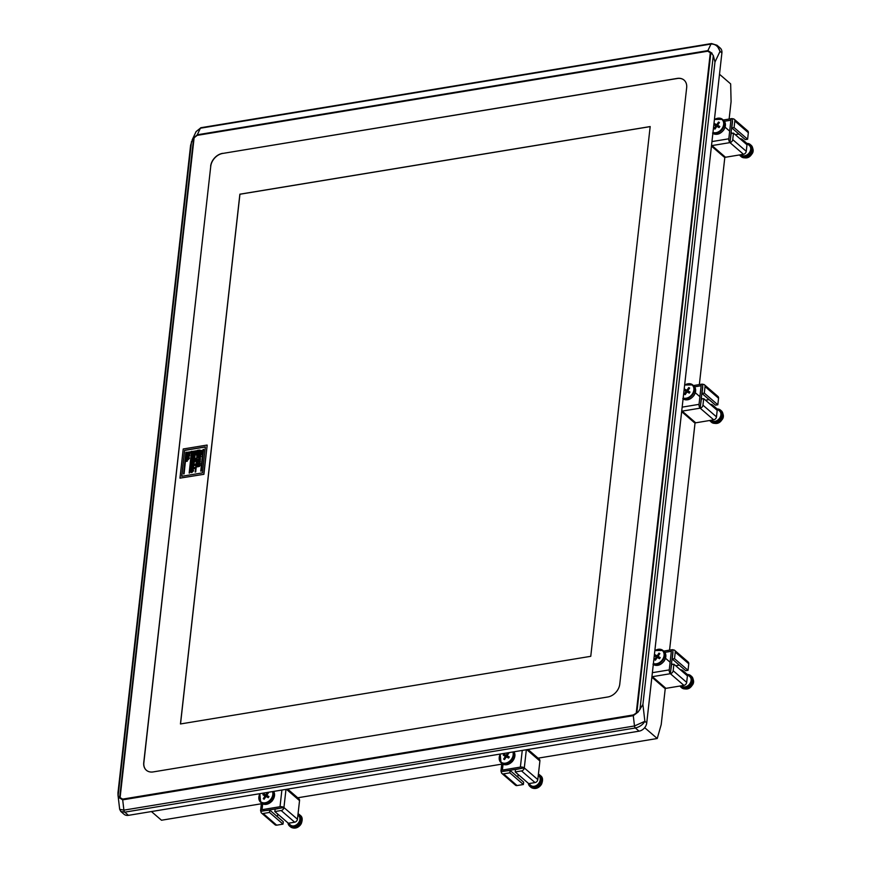 <?xml version="1.0" encoding="UTF-8"?>
<svg xmlns="http://www.w3.org/2000/svg" width="871" height="871" viewBox="0 0 871 871"><rect width="100%" height="100%" fill="white"/><g stroke="black" fill="none" stroke-linecap="round" stroke-linejoin="round"><path stroke-width="1.31" d="M185.882 452.289L186.514 452.299L183.574 473.976L185.882 452.289M186.405 452.201L184.086 473.889M203.901 474.303L179.959 478.135L203.901 474.303L207.178 445.146L203.792 474.205M207.069 445.059L183.226 448.979L179.959 478.135M184.587 450.318L181.669 476.295L202.442 472.877L205.36 446.888L184.587 450.318L181.789 476.274M205.349 447.008L184.696 450.405M203.074 449.458L203.694 449.469L200.755 471.146L203.074 449.458M203.585 449.371L201.266 471.059M201.19 451.363L200.374 451.722M200.319 451.167L200.243 451.777L201.332 451.298L200.428 451.265M198.555 453.617L202.431 451.94L198.555 453.617L199.546 451.102L198.849 450.993L199.535 451.178M198.849 450.993L198.958 450.057L202.464 450.623L202.431 451.94M202.464 450.623L202.322 451.842M202.268 453.421L202.148 454.499L198.403 455.01L198.523 453.922L202.268 453.421M202.159 453.323L202.148 454.499M202.039 454.401L198.403 455.01M199.731 457.917L200.101 456.328L198.991 456.905L199.165 458.135L198.142 456.883L198.642 455.783L200.668 455.446L200.961 456.415L199.84 458.015L201.07 456.502L199.797 455.304L200.776 455.544M200.232 456.556L199.067 456.502L199.35 457.188M198.991 456.905L199.056 458.037L198.327 457.754M199.688 455.217L200.668 455.446M200.058 459.67L198.773 460.182M198.621 459.529L199.187 460.062L199.807 459.322L198.73 459.616M198.076 460.977L197.793 459.91L199.372 458.157L200.33 458.418L200.09 460.65L198.076 460.977L200.199 460.737L200.439 458.516L199.372 458.157M199.394 463.274L197.619 463.034L197.63 461.88L200.341 461.434L199.949 462.512M200.341 461.434L199.677 462.447L200.178 463.23L197.51 462.937M199.23 463.394L200.178 463.23M199.677 462.447L200.286 463.328M197.271 465.136L197.39 464.036L200.101 463.59L200.058 465.495L199.709 464.766L199.557 466.388L197.194 466.867L197.205 465.669L199.263 465.103L197.271 465.136L199.372 465.19M199.601 464.668L199.448 466.29L197.086 466.769M200.101 463.59L200.09 464.7M197.499 450.372L198.12 450.383L195.191 472.06L197.499 450.372M198.011 450.296L195.703 471.973M192.687 453.671L192.763 452.942L195.442 451.788L192.85 452.212L192.948 451.352L196.574 450.753L196.411 452.256L194.418 453.116L196.4 453.421L196.225 454.934L192.6 455.533L192.6 454.368L195.202 453.943L192.687 453.671L194.897 453.987M196.291 453.323L196.225 454.934M196.411 452.256L194.679 453.149M196.574 450.753L196.519 452.354M192.85 452.212L195.017 451.973M196.117 454.836L192.48 455.435M193.808 458.386L194.179 456.796L193.068 457.373L193.242 458.603L192.219 457.362L192.72 456.252L194.745 455.914L195.039 456.883L193.808 458.386L194.734 457.95L194.854 456.012L193.765 455.685M194.309 457.035L193.144 456.97L193.427 457.656M193.068 457.373L193.133 458.516L192.415 458.222M192.774 459.975L192.992 460.89L193.427 459.866L192.883 460.922M194.2 459.736L194.407 460.585L194.81 459.638L194.32 460.628M195.714 458.44L195.115 461.271L193.7 461.151L192.774 462.022L192.077 461.88L192.077 459.039L195.823 458.538L195.224 461.358L192.883 462.109L191.99 460.922L192.045 461.859M192.186 461.978L191.881 460.835M193.438 464.014L191.674 463.775L191.674 462.632L194.385 462.185L193.993 463.252M194.385 462.185L193.721 463.187L194.222 463.982L191.566 463.677M193.275 464.134L194.222 463.982M193.721 463.187L194.331 464.069M194.255 464.428L194.135 465.528L191.315 465.876L191.435 464.776L194.255 464.428M194.146 464.33L194.135 465.528M194.026 465.43L191.315 465.876M195.3 464.254L195.169 465.354L194.331 465.495L194.342 464.297L195.3 464.254M195.18 464.156L195.169 465.354M195.06 465.256L194.222 465.397M191.827 467.89L193.003 467.204L191.936 467.988M193.318 467.542L191.86 467.781M193.634 466.225L193.547 467.694L194.701 467.509L194.581 468.587L190.945 469.186L191.544 466.562L193.634 466.225L193.656 467.792M191.533 468.195L191.195 467.509L191.533 468.195M191.413 468.097L191.087 467.411M190.945 469.186L194.581 468.587M194.701 467.509L194.69 468.685M192.861 470.797L192.349 471.265L192.545 470.58M192.023 470.667L191.566 472.583L190.662 471.178L191.185 469.981L193.188 469.643L193.482 470.688L191.805 472.55L193.602 470.786L192.219 469.404M191.696 472.452L191.751 471.549M191.468 471.189L191.457 472.496L190.836 472.136M191.5 451.363L192.121 451.374L189.181 473.051L191.5 451.363M192.012 451.276L189.693 472.964M190.901 451.799L190.771 452.953L187.025 453.453L187.156 452.31L190.901 451.799M190.793 451.701L190.771 452.953M190.662 452.855L187.025 453.453M186.84 455.174L186.96 454.074L189.671 453.628L189.628 455.544L189.279 454.804L189.127 456.426L186.764 456.905L186.775 455.707L188.833 455.141L186.84 455.174L188.942 455.239M189.17 454.716L189.018 456.328L186.655 456.807M189.671 453.628L189.66 454.738M187.984 459.725L188.354 458.135L187.243 458.701L187.417 459.942L186.383 458.69L186.895 457.58L188.92 457.253L189.214 458.211L188.092 459.812L189.323 458.309L188.898 457.231M188.484 458.364L187.319 458.298L187.603 458.995M187.243 458.701L187.309 459.844L186.579 459.561M188.049 457.112L189.029 457.34L188.049 457.112M187.94 457.014L189.029 457.34M187.341 460.236L187.221 461.282L186.144 461.347L186.263 460.302L187.341 460.236M187.232 460.138L187.221 461.282M187.113 461.184L186.144 461.347M729.125 119.033L731.085 101.635L730.66 83.899L719.5 74.264M261.365 803.77L161.483 820.232L151.434 811.554M665.27 688.362L661.209 724.574L657.235 738.51L644.682 727.677M724.835 157.27L699.348 384.59M695.058 422.816L669.559 650.136M192.752 138.805L190.607 145.25L117.944 793.056L118.129 795.68L119.632 797.901L193.678 137.76L192.752 138.805L197.292 134.787L707.883 50.616L710.986 44.051A2.221 1.078 -99.4 0 1 711.531 43.55L717.007 45.259L720.219 48.036A7.981 6.032 130.8 0 1 721.896 52.935L720.034 51.335L716.909 45.172M646.739 722.908A7.981 6.032 130.8 0 1 639.053 731.172L635.362 727.982C639.684 726.947 642.852 724.716 644.878 721.308L646.739 722.908L721.896 52.935M128.451 815.343A7.981 6.032 130.8 0 1 124.03 814.254L120.819 811.478L124.76 812.153L128.451 815.343L639.053 731.172M210.749 166.296L143.748 762.593A12.423 9.385 130.8 0 0 146.339 770.225A12.423 9.385 130.8 0 0 153.22 771.913L607.806 696.985A12.423 9.385 130.8 0 0 619.771 684.127L686.664 87.731A12.423 9.385 130.8 0 0 684.073 80.099A12.423 9.385 130.8 0 0 677.192 78.412L222.715 153.438A12.423 9.385 -49.2 0 0 210.749 166.296L143.857 762.691A12.423 9.385 -49.2 0 0 146.393 770.28M210.64 166.198A12.423 9.385 130.8 0 1 222.606 153.35M636.298 712.532L710.311 52.706L707.731 51.215L197.129 135.375L194.113 137.792L120.1 797.618L122.68 799.11L633.282 714.949L638.182 711.966L642.907 704.508L644.878 721.308L634.491 725.968L633.282 715.679L122.691 799.85L118.859 797.575M711.531 43.55L200.929 127.71A2.221 1.078 80.6 0 0 200.384 128.211L710.986 44.051C715.276 43.898 718.292 46.326 720.034 51.335L714.971 62.059L713.305 55.526L710.888 52.51L636.843 712.641M197.129 135.375A1.775 0.86 80.6 0 1 197.292 134.787L200.384 128.211L196.084 131.608L200.929 127.71M707.731 51.215A1.775 0.86 80.6 0 1 707.883 50.616L712.075 53.207M122.68 799.11A1.775 0.86 80.6 0 0 122.691 799.85L123.9 810.139L119.675 809.311L117.955 794.7M638.182 711.966L633.282 715.679A1.775 0.86 80.6 0 1 633.282 714.949M710.311 52.706L710.888 52.51M684.127 80.143A12.423 9.385 -49.2 0 0 677.3 78.51L222.715 153.438M590.756 656.32L180.449 723.964L239.873 194.189L650.18 126.556L590.756 656.32M650.18 126.622L239.939 194.244L180.526 723.943M297.708 797.782L501.718 764.15M538.06 758.162L657.235 738.51M280.026 806.72L262.029 809.682A2.885 1.263 -173.6 0 0 260.592 810.596A2.885 1.263 -173.6 0 0 260.973 811.326L283.935 807.548A2.885 1.263 -173.6 0 0 280.026 806.72L281.888 790.051M281.638 807.918L275.116 809.192L274.844 811.565L281.159 810.531A2.885 2.178 -49.2 0 0 283.935 807.548L297.457 819.219L299.537 800.612L286.439 789.3M297.457 819.219A2.885 2.178 130.8 0 1 294.681 822.202L288.366 823.247L290.435 825.033A6.206 4.693 130.8 0 0 291.045 825.458A6.206 4.693 130.8 0 0 298.361 823.03A6.206 4.693 130.8 0 0 298.557 815.637L297.915 815.082M274.844 811.565L288.366 823.247M287.659 789.093L298.938 798.838A2.885 2.178 130.8 0 1 299.537 800.612M277.446 816.726L277.751 814.069M263.282 810.847L269.76 810.074L283.271 821.756L282.999 824.129L276.684 825.175A2.885 2.178 130.8 0 1 275.094 824.783L261.572 813.1A2.885 2.178 -49.2 0 0 263.173 813.492L269.487 812.447L269.76 810.074M260.973 811.326A2.885 2.178 -49.2 0 0 261.572 813.1M269.487 812.447L282.999 824.129M299.548 824.565L300.441 824.859A7.186 5.433 -49.2 0 0 301.181 823.759L300.288 823.465L301.181 823.759M298.056 813.83A7.545 5.705 130.8 0 1 298.688 814.113A7.545 5.705 130.8 0 1 299.428 814.635A7.545 5.705 130.8 0 1 299.189 823.596A7.545 5.705 130.8 0 1 290.304 826.557A7.545 5.705 130.8 0 1 289.564 826.046A7.545 5.705 130.8 0 1 287.985 822.921M268.486 792.752L266.515 795.43L263.63 793.633L262.89 794.733L265.775 796.53L264.022 799.121M266.515 795.43L263.63 793.633M267.495 792.414L265.851 794.864M265.111 795.952L263.26 798.696L264.153 799.197L266.003 796.453L268.224 797.673L268.965 796.573L266.744 795.354L268.595 792.61L268.083 792.327M264.294 794.2L263.652 795.147M266.744 795.354L268.856 796.725M671.334 651.29L669.255 669.897A2.885 1.394 80.6 0 0 670.387 673.708L673.054 649.951A2.885 1.394 80.6 0 0 672.303 649.679A2.885 1.394 80.6 0 0 671.334 651.29L664.867 652.357M679.326 665.161L675.711 665.749M672.227 659.031L674.524 658.65L675.254 652.118A2.885 2.178 -49.2 0 0 674.655 650.343L688.166 662.025A2.885 2.178 130.8 0 1 688.765 663.789L688.036 670.322L685.738 670.703L672.227 659.031L672.956 652.477M674.655 650.343A2.885 2.178 -49.2 0 0 673.054 649.951M674.524 658.65L688.036 670.322M665.923 688.351L652.401 676.669L670.387 673.708A2.885 2.178 -49.2 0 0 673.163 670.724L673.904 664.192L687.415 675.863L686.686 682.396A2.885 2.178 130.8 0 1 683.909 685.379L665.923 688.351A2.885 2.178 130.8 0 1 664.323 687.959L651.867 677.203M670.659 671.334L671.606 664.573L673.904 664.192M687.371 674.524A7.545 5.705 130.8 0 1 690.681 675.624A7.545 5.705 130.8 0 1 690.79 684.116A7.545 5.705 130.8 0 1 680.828 687.045A7.545 5.705 130.8 0 1 679.968 686.032M680.436 669.832A6.206 4.693 130.8 0 1 683.006 670.746A6.206 4.693 130.8 0 1 684.279 673.152M683.006 670.746L689.81 676.636A6.206 4.693 130.8 0 1 689.897 683.626A6.206 4.693 130.8 0 1 681.699 686.032L681.416 685.793M655.286 660.12L657.028 657.529L656.375 656.952L654.524 659.695L655.406 660.196L657.257 657.442L659.478 658.672L660.218 657.572L657.997 656.353L659.848 653.609L658.955 653.108L657.115 655.863L654.894 654.633L654.306 655.504M654.273 655.798L656.375 656.952M659.75 653.751L658.955 653.108M660.12 657.725L657.997 656.353M657.115 655.863L655.547 655.199L654.905 656.146M659.619 653.686L657.768 656.429M655.547 655.199L654.894 654.633M520.379 767.101L502.393 770.062A2.885 1.263 -173.6 0 0 500.956 770.977A2.885 1.263 -173.6 0 0 501.326 771.706L524.298 767.928A2.885 1.263 -173.6 0 0 520.379 767.101L522.252 750.421M522.001 768.298L515.469 769.572L515.207 771.946L521.522 770.911A2.885 2.178 -49.2 0 0 524.298 767.928L537.81 779.599L539.9 760.993L526.803 749.681M537.81 779.599A2.885 2.178 130.8 0 1 535.034 782.583L528.719 783.628L530.798 785.413A6.206 4.693 130.8 0 0 531.397 785.838A6.206 4.693 130.8 0 0 538.714 783.41A6.206 4.693 130.8 0 0 538.909 776.017L538.278 775.462M515.207 771.946L528.719 783.628M528.011 749.474L539.291 759.218A2.885 2.178 130.8 0 1 539.9 760.993M517.81 777.106L518.103 774.45M503.634 771.227L510.112 770.454L523.623 782.136L523.362 784.51L517.047 785.555A2.885 2.178 130.8 0 1 515.447 785.163L501.936 773.481A2.885 2.178 -49.2 0 0 503.525 773.873L509.851 772.827L510.112 770.454M501.326 771.706A2.885 2.178 -49.2 0 0 501.936 773.481M509.851 772.827L523.362 784.51M539.911 784.945L540.793 785.239A7.186 5.433 -49.2 0 0 541.533 784.14L540.651 783.846L541.533 784.14M538.42 774.21A7.545 5.705 130.8 0 1 539.04 774.493A7.545 5.705 130.8 0 1 539.78 775.005A7.545 5.705 130.8 0 1 539.541 783.976A7.545 5.705 130.8 0 1 530.668 786.938A7.545 5.705 130.8 0 1 529.927 786.426A7.545 5.705 130.8 0 1 528.349 783.301M508.849 753.132L506.868 755.81L503.993 754.014L503.253 755.113L506.127 756.91L504.385 759.501M506.868 755.81L503.993 754.014M507.858 752.794L506.214 755.244M505.474 756.333L503.623 759.077L504.505 759.577L506.356 756.834L508.577 758.053L509.317 756.953L507.096 755.734L508.947 752.99L508.435 752.707M504.647 754.58L504.004 755.527M507.096 755.734L509.219 757.106M701.122 385.744L699.043 404.351A2.885 1.394 80.6 0 0 700.175 408.161L702.843 384.405A2.885 1.394 80.6 0 0 702.08 384.133A2.885 1.394 80.6 0 0 701.122 385.744L694.644 386.811M709.103 399.604L705.488 400.203M702.015 393.474L704.312 393.104L705.042 386.572A2.885 2.178 -49.2 0 0 704.443 384.797L717.954 396.468A2.885 2.178 130.8 0 1 718.553 398.243L717.824 404.775L715.527 405.157L702.015 393.474L702.745 386.931M704.443 384.797A2.885 2.178 -49.2 0 0 702.843 384.405M704.312 393.104L717.824 404.775M695.7 422.805L682.189 411.123L700.175 408.161A2.885 2.178 -49.2 0 0 702.951 405.178L703.692 398.646L717.203 410.317L716.474 416.85A2.885 2.178 130.8 0 1 713.697 419.833L695.7 422.805A2.885 2.178 130.8 0 1 694.111 422.413L681.655 411.645M700.447 405.788L701.395 399.027L703.692 398.646M717.149 408.978A7.545 5.705 130.8 0 1 720.469 410.078A7.545 5.705 130.8 0 1 720.578 418.57A7.545 5.705 130.8 0 1 710.616 421.488A7.545 5.705 130.8 0 1 709.756 420.486M710.224 404.286A6.206 4.693 130.8 0 1 712.783 405.2A6.206 4.693 130.8 0 1 714.068 407.606M712.783 405.2L719.598 411.09A6.206 4.693 130.8 0 1 719.686 418.08A6.206 4.693 130.8 0 1 711.476 420.486L711.204 420.247M685.063 394.574L686.816 391.983L686.152 391.406L684.312 394.149L685.194 394.639L687.045 391.896L689.266 393.126L690.006 392.026L687.785 390.796L689.636 388.052L688.743 387.562L686.892 390.306L684.671 389.087L684.083 389.958M684.051 390.241L686.152 391.406M689.538 388.205L688.743 387.562M689.908 392.179L687.785 390.796M686.892 390.306L685.335 389.653L684.693 390.6M689.407 388.139L687.557 390.883M685.335 389.653L684.671 389.087M730.911 120.198L728.82 138.805A2.885 1.394 80.6 0 0 729.963 142.615L732.631 118.859A2.885 1.394 80.6 0 0 731.869 118.587A2.885 1.394 80.6 0 0 730.911 120.198L724.432 121.265M738.891 134.058L735.276 134.657M731.792 127.928L734.09 127.558L734.83 121.025A2.885 2.178 -49.2 0 0 734.22 119.251L747.743 130.922A2.885 2.178 130.8 0 1 748.341 132.697L747.612 139.229L745.315 139.61L731.792 127.928L732.533 121.385M734.22 119.251A2.885 2.178 -49.2 0 0 732.631 118.859M734.09 127.558L747.612 139.229M725.489 157.248L711.977 145.577L729.963 142.615A2.885 2.178 -49.2 0 0 732.74 139.632L733.469 133.1L746.991 144.771L746.251 151.304A2.885 2.178 130.8 0 1 743.475 154.287L725.489 157.248A2.885 2.178 130.8 0 1 723.899 156.856L711.444 146.099M730.225 140.231L731.172 133.47L733.469 133.1M746.937 143.421A7.545 5.705 130.8 0 1 750.258 144.532A7.545 5.705 130.8 0 1 750.356 153.024A7.545 5.705 130.8 0 1 740.394 155.942A7.545 5.705 130.8 0 1 739.533 154.94M740.012 138.739A6.206 4.693 130.8 0 1 742.571 139.654A6.206 4.693 130.8 0 1 743.845 142.06M742.571 139.654L749.387 145.544A6.206 4.693 130.8 0 1 749.474 152.534A6.206 4.693 130.8 0 1 741.265 154.94L740.992 154.7M714.851 129.028L716.604 126.426L715.94 125.86L714.089 128.603L714.982 129.093L716.833 126.349L719.054 127.58L719.794 126.48L717.573 125.25L719.424 122.506L718.531 122.016L716.681 124.76L714.46 123.53L713.872 124.401M713.839 124.695L715.94 125.86M719.315 122.659L718.531 122.016M719.696 126.633L717.573 125.25M716.681 124.76L715.124 124.107L714.481 125.054M719.196 122.582L717.345 125.337M715.124 124.107L714.46 123.53M714.971 62.059L642.907 704.508M639.935 709.669L713.305 55.526M191.5 141.538L118.129 795.68M635.362 727.982L124.76 812.153A2.221 1.078 80.6 0 1 123.9 810.139L634.491 725.968A2.221 1.078 -99.4 0 0 635.362 727.982M262.029 809.682L262.694 803.824M283.935 807.548L285.982 789.376M281.159 810.531L294.681 822.202M276.684 825.175L263.173 813.492M260.037 793.644A7.981 6.032 -49.2 0 0 261.485 802.245A7.981 6.032 -49.2 0 0 269.847 800.286A7.981 6.032 -49.2 0 0 272.503 791.597M273.069 791.499A8.427 6.369 130.8 0 1 270.304 800.71A8.427 6.369 130.8 0 1 261.463 802.801A8.427 6.369 130.8 0 1 260.636 802.224A8.427 6.369 130.8 0 1 259.961 793.666M259.83 793.677L260.636 802.224L261.736 803.171A8.427 6.369 -49.2 0 0 262.563 803.748A8.427 6.369 -49.2 0 0 271.926 801.113A8.427 6.369 -49.2 0 0 273.625 791.412M299.428 814.635L300.31 815.387A7.545 5.705 130.8 0 1 300.06 824.358A7.545 5.705 130.8 0 1 291.186 827.319A7.545 5.705 130.8 0 1 290.446 826.797L289.564 826.046M669.255 669.897L652.379 672.684M675.254 652.118L688.765 663.789M670.387 673.708L683.909 685.379M686.686 682.396L673.163 670.724M653.402 663.539A7.981 6.032 -49.2 0 0 662.515 659.597A7.981 6.032 -49.2 0 0 662.864 651.073A7.981 6.032 -49.2 0 0 654.829 650.779M654.84 650.691A8.427 6.369 130.8 0 1 662.918 650.463A8.427 6.369 130.8 0 1 663.027 659.957A8.427 6.369 130.8 0 1 653.337 664.083M653.304 664.41A8.427 6.369 -49.2 0 0 664.127 660.904A8.427 6.369 -49.2 0 0 664.018 651.41C666.424 653.947 666.489 657.137 664.203 660.991C660.545 665.455 656.81 666.511 652.989 664.17M690.681 675.624L691.563 676.386A7.545 5.705 130.8 0 1 691.672 684.878A7.545 5.705 130.8 0 1 681.699 687.796L680.828 687.045M502.393 770.062L503.046 764.205M524.298 767.928L526.334 749.757M521.522 770.911L535.034 782.583M517.047 785.555L503.525 773.873M500.39 754.025A7.981 6.032 -49.2 0 0 501.848 762.626A7.981 6.032 -49.2 0 0 510.199 760.666A7.981 6.032 -49.2 0 0 512.856 751.978M513.422 751.88A8.427 6.369 130.8 0 1 510.667 761.091A8.427 6.369 130.8 0 1 501.816 763.181A8.427 6.369 130.8 0 1 500.988 762.604A8.427 6.369 130.8 0 1 500.313 754.046M502.915 764.128A8.427 6.369 -49.2 0 0 512.29 761.494A8.427 6.369 -49.2 0 0 513.988 751.793L512.388 761.548L502.948 764.15L502.088 763.551A8.427 6.369 -49.2 0 0 502.915 764.128M539.78 775.005L540.662 775.767A7.545 5.705 130.8 0 1 540.423 784.738A7.545 5.705 130.8 0 1 531.539 787.7A7.545 5.705 130.8 0 1 530.798 787.177L529.927 786.426M699.043 404.351L682.156 407.138M705.042 386.572L718.553 398.243M700.175 408.161L713.697 419.833M716.474 416.85L702.951 405.178M683.191 397.993A7.981 6.032 -49.2 0 0 692.303 394.051A7.981 6.032 -49.2 0 0 692.652 385.515A7.981 6.032 -49.2 0 0 684.617 385.232M684.628 385.145A8.427 6.369 130.8 0 1 692.695 384.917A8.427 6.369 130.8 0 1 692.815 394.4A8.427 6.369 130.8 0 1 683.125 398.537M683.093 398.864A8.427 6.369 -49.2 0 0 693.915 395.358A8.427 6.369 -49.2 0 0 693.795 385.864C696.212 388.401 696.277 391.591 693.991 395.434C690.333 399.909 686.598 400.965 682.777 398.624M720.469 410.078L721.351 410.84A7.545 5.705 130.8 0 1 721.449 419.332A7.545 5.705 130.8 0 1 711.487 422.25L710.616 421.488M728.82 138.805L711.945 141.581M734.83 121.025L748.341 132.697M729.963 142.615L743.475 154.287M746.251 151.304L732.74 139.632M712.968 132.446A7.981 6.032 -49.2 0 0 722.092 128.505A7.981 6.032 -49.2 0 0 722.44 119.969A7.981 6.032 -49.2 0 0 714.405 119.686M714.416 119.599A8.427 6.369 130.8 0 1 722.484 119.371A8.427 6.369 130.8 0 1 722.603 128.854A8.427 6.369 130.8 0 1 712.913 132.991M712.87 133.317A8.427 6.369 -49.2 0 0 723.703 129.801A8.427 6.369 -49.2 0 0 723.583 120.318C726 122.855 726.066 126.045 723.779 129.888C720.121 134.363 716.387 135.419 712.565 133.078M750.258 144.532L751.14 145.294A7.545 5.705 130.8 0 1 751.238 153.786A7.545 5.705 130.8 0 1 741.275 156.704L740.394 155.942M192.175 139.904L196.084 131.608M120.819 811.478L119.675 809.311M260.592 810.596L261.452 802.931M273.636 791.412L272.024 801.168L262.596 803.77L261.736 803.171M300.31 815.387C302.466 816.933 302.76 819.742 301.192 823.824M290.446 826.797L291.371 827.45C294.757 828.854 297.784 828.016 300.451 824.924M663.658 651.105L672.303 649.679M664.018 651.41L662.918 650.463L654.861 650.572M691.563 676.386C694.078 680.011 694.252 683.006 692.097 685.379C689.625 689.211 686.163 690.017 681.699 687.796M665.509 658.269L670.115 662.254M671.432 663.386L672.608 664.41M500.956 770.977L501.816 763.312M540.662 775.767C542.829 777.313 543.123 780.122 541.544 784.205M530.798 787.177L531.735 787.83C535.11 789.235 538.136 788.397 540.804 785.304M500.194 754.057L500.988 762.604L502.088 763.551M693.447 385.559L702.08 384.133M693.795 385.864L692.695 384.917L684.639 385.015M721.351 410.84C723.855 414.465 724.041 417.459 721.885 419.833C719.413 423.654 715.94 424.46 711.487 422.25M695.298 392.723L699.892 396.697M701.209 397.84L702.385 398.853M723.224 120.013L731.869 118.587M723.583 120.318L722.484 119.371L714.427 119.469M751.14 145.294C753.644 148.919 753.829 151.913 751.673 154.287C749.191 158.108 745.728 158.914 741.275 156.704M725.075 127.177L729.68 131.151M730.998 132.294L732.173 133.307"/></g></svg>
